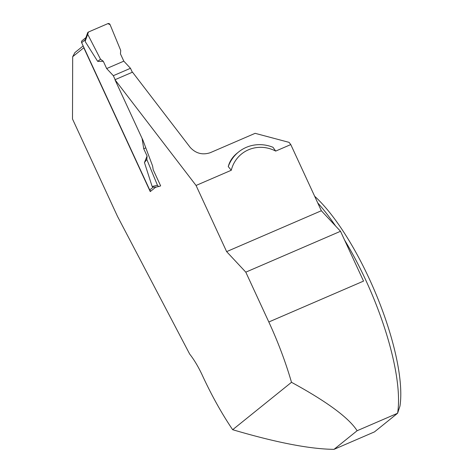 <?xml version="1.0" encoding="UTF-8"?>
<svg xmlns="http://www.w3.org/2000/svg" width="473" height="473" viewBox="0 0 473 473"><rect width="100%" height="100%" fill="white"/><g stroke="black" fill="none" stroke-linecap="round" stroke-linejoin="round"><path stroke-width="0.71" d="M85.915 37.609L82.077 40.696A1.703 1.62 51.1 0 0 81.658 42.671L149.716 189.969A1.703 1.62 51.1 0 0 151.011 190.974M85.424 38.969L85.122 41.435L97.698 61.384L100.495 59.19L87.694 34.275L85.122 41.435M149.716 189.969L153.217 187.142L152.135 186.463L144.454 162.564L146.819 159.448L157.474 185.292L152.135 186.463M142.083 138.406L143.721 148.758L147.085 156.031L144.454 162.564M113.325 75.692L106.662 68.555L123.82 61.153L130.483 68.289L113.325 75.692L115.158 79.653M106.662 68.555L103.303 61.283L97.698 61.384M155.901 187.095L153.217 187.148M123.82 61.153L120.455 53.881L120.721 50.463L110.067 24.614L120.721 50.463L120.455 53.881L123.82 61.153L106.662 68.555L103.303 61.283L100.495 59.19L87.694 34.275L88.439 32.022L107.832 23.65L110.067 24.614A1.703 1.62 -128.9 0 0 107.832 23.65L88.439 32.022A1.703 1.62 51.1 0 0 87.694 34.275M130.483 68.289L132.31 72.245M103.303 61.283L100.495 59.19M228.258 166.591A36.22 34.405 -128.9 0 1 238.623 151.963L237.032 153.246C232.545 156.906 229.624 161.352 228.258 166.591L231.279 170.262A32.814 31.165 -128.9 0 1 275.694 151.088L290.777 144.578L289.08 142.367L255.13 133.327L210.172 152.732C202.45 155.221 195.798 153.453 190.211 147.416L132.499 72.168L114.969 79.73L143.017 140.428L152.608 166.029L153.199 169.748L160.643 185.854L159.708 186.256A1.703 1.62 -128.9 0 1 157.474 185.292M143.721 148.758L145.802 147.86M147.085 156.031L146.819 159.448M275.694 151.088L272.986 147.286A36.22 34.405 -128.9 0 0 238.623 151.963M231.279 170.262L196.059 185.463L114.969 79.73M196.059 185.463L226.626 251.624L245.8 272.158L268.824 321.989A136.36 41.234 -113.3 0 1 291.492 382.302L232.669 429.709A136.36 41.234 -113.3 0 1 202.42 375.503A42.611 12.883 -113.3 0 0 189.661 354.046L117.505 216.386L72.499 118.989L72.682 56.713L74.929 52.562L83.159 45.928M72.682 56.713L83.786 47.761L150.243 191.589L155.528 187.332L157.379 186.8M291.492 382.302C326.944 401.636 348.82 417.777 357.127 430.726L397.586 413.266A136.36 41.234 -113.3 0 0 344.545 239.994M335.534 225.934A136.36 41.234 -113.3 0 0 317.72 202.887M314.657 196.26A130.601 39.49 66.7 0 1 377.424 297.547A130.601 39.49 66.7 0 1 399.963 406.088L397.586 413.266L374.474 431.89L334.021 449.35C309.951 449.108 276.167 442.557 232.669 429.709M226.626 251.624L321.35 210.745L290.777 144.578M245.8 272.158L340.519 231.279L321.35 210.745M268.824 321.989L363.542 281.104L340.519 231.279M334.021 449.35L357.127 430.726M155.528 187.332L156.131 187.072M81.658 42.671L85.158 39.85M85.365 39.141L87.594 32.921M159.425 186.35L155.416 187.225"/></g></svg>
